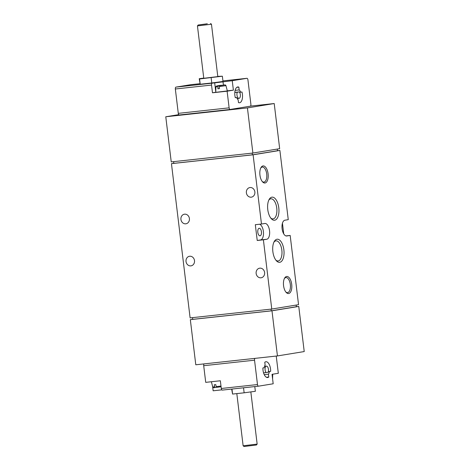 <?xml version="1.0" encoding="UTF-8"?>
<svg xmlns="http://www.w3.org/2000/svg" width="470" height="470" viewBox="0 0 470 470"><rect width="100%" height="100%" fill="white"/><g stroke="black" fill="none" stroke-linecap="round" stroke-linejoin="round"><path stroke-width="0.7" d="M246.915 78.308A1.768 0.846 83.8 0 1 247.943 79.929L250.892 104.293A1.768 0.846 83.8 0 1 250.263 106.185L230.177 109.463A1.768 0.846 83.8 0 1 230.153 109.463A1.768 0.846 83.8 0 1 229.125 107.847L227.11 91.192L212.475 92.784L211.541 85.07A1.768 0.846 -96.2 0 1 212.17 83.178L232.245 80.705L246.891 78.314L222.927 80.91L246.915 78.308A1.768 0.846 83.8 0 0 246.891 78.314M199.838 83.713L190.614 84.718L175.968 87.109A1.768 0.846 83.8 0 0 175.339 88.995L178.289 113.358A1.768 0.846 83.8 0 0 179.317 114.98A1.768 0.846 83.8 0 0 179.34 114.974L230.136 109.469M199.227 78.707L200.208 84.224L211.77 82.973L222.992 81.457L222.357 76.199L199.568 78.966L199.227 78.707L203.757 78.096M212.622 386.487L213.145 390.799L221.817 389.859M255.004 358.363A1.768 0.846 83.8 0 0 254.54 360.19L257.49 384.554A1.768 0.846 83.8 0 0 258.518 386.176L273.188 383.779L272.042 374.314L278.322 373.292L276.307 356.642A1.768 0.846 83.8 0 0 276.19 356.066M221.999 85.264L218.115 85.898L222.01 85.264C217.81 85.469 215.765 86.004 215.889 86.862L215.783 92.332L227.357 90.933L225.947 85.646L219.326 86.556L219.655 85.734L223.538 85.099L219.655 85.734M219.425 88.548L217.892 88.795L218.115 85.898M217.892 88.795L219.431 88.63L219.326 86.556M220.994 386.04L216.182 386.646L215.795 384.619L214.25 384.783L214.637 386.81L212.746 386.951L211.359 381.746M216.182 386.646L216.682 387.333L221.082 386.769L216.694 387.327M212.746 386.951C212.986 387.709 213.785 387.891 215.143 387.497L214.637 386.81M215.154 387.497L216.511 387.274M258.5 386.176L222.339 390.1A1.768 0.846 -96.2 0 1 222.316 390.1A1.768 0.846 -96.2 0 1 221.288 388.484L220.354 380.771L205.719 382.357L203.704 365.707A1.768 0.846 83.8 0 1 204.168 363.88M258.518 386.176A1.768 0.846 83.8 0 0 258.541 386.17L222.316 390.1M268.781 377.005L268.446 374.196A5.299 2.544 83.8 0 0 269.322 371.541L270.661 371.323A7.949 3.813 83.8 0 0 265.926 361.736A7.949 3.813 83.8 0 0 264.78 362.258L265.121 365.072A5.299 2.544 83.8 0 0 264.246 367.722L262.9 367.945A7.949 3.813 83.8 0 0 267.642 377.533A7.949 3.813 83.8 0 0 268.781 377.005L266.408 377.263M268.088 173.8A8.589 4.118 -96.2 0 1 266.819 181.708A8.589 4.118 -96.2 0 1 262.554 181.861A8.589 4.118 -96.2 0 1 260.997 167.555A8.589 4.118 -96.2 0 1 265.098 166.697A8.589 4.118 -96.2 0 1 268.088 173.8M291.705 284.344A8.589 4.118 -96.2 0 1 290.442 292.246A8.589 4.118 -96.2 0 1 286.171 292.399A8.589 4.118 -96.2 0 1 284.62 278.099A8.589 4.118 -96.2 0 1 288.715 277.235A8.589 4.118 -96.2 0 1 291.705 284.344M283.874 249.87A11.621 5.575 -96.2 0 1 282.164 260.562A11.621 5.575 -96.2 0 1 276.389 260.768A11.621 5.575 -96.2 0 1 274.292 241.427A11.621 5.575 -96.2 0 1 279.838 240.264A11.621 5.575 -96.2 0 1 283.874 249.87M278.786 207.805A11.621 5.575 -96.2 0 1 277.071 218.497A11.621 5.575 -96.2 0 1 271.302 218.703A11.621 5.575 -96.2 0 1 269.198 199.362A11.621 5.575 -96.2 0 1 274.744 198.193A11.621 5.575 -96.2 0 1 278.786 207.805M286.823 235.987A7.949 3.813 83.8 0 1 286.724 235.999A7.949 3.813 83.8 0 1 282.088 228.608A7.949 3.813 83.8 0 1 284.914 220.207L288.263 219.66L279.885 150.429L253.101 154.8L261.479 224.031L264.827 223.485A7.949 3.813 83.8 0 1 264.921 223.473A7.949 3.813 83.8 0 1 269.557 230.864A7.949 3.813 83.8 0 1 266.737 239.265L263.388 239.812L271.766 309.043L298.55 304.672L290.172 235.441L286.63 236.005M304.225 351.56L298.761 306.428L271.977 310.799L277.441 355.931L304.225 351.56M252.889 153.044L279.674 148.673L274.21 103.541L247.426 107.912L252.889 153.044L171.239 161.903L165.775 116.766L178.747 114.651M252.19 153.12L252.396 154.83L173.829 163.354L173.624 161.645M271.067 309.119L271.272 310.829L192.706 319.353L192.5 317.644M271.272 310.829L296.382 306.728L296.182 305.059M252.396 154.83L277.506 150.729L277.306 149.061M192.694 319.271L190.326 319.653L195.79 364.791L277.441 355.931M173.818 163.266L171.45 163.654L190.115 317.902L271.766 309.043M185.756 223.814A4.859 4.259 -99.3 0 0 185.95 223.785A4.859 4.259 -99.3 0 0 189.375 218.309A4.859 4.259 -99.3 0 0 184.387 214.203A4.859 4.259 -99.3 0 0 180.95 219.566A4.859 4.259 -99.3 0 0 185.756 223.814M190.844 265.879A4.859 4.259 -99.3 0 0 191.043 265.856A4.859 4.259 -99.3 0 0 194.463 260.374A4.859 4.259 -99.3 0 0 189.481 256.267A4.859 4.259 -99.3 0 0 186.038 261.631A4.859 4.259 -99.3 0 0 190.844 265.879M251.203 197.177A4.859 4.259 -99.3 0 0 251.403 197.153A4.859 4.259 -99.3 0 0 254.828 191.672A4.859 4.259 -99.3 0 0 249.84 187.565A4.859 4.259 -99.3 0 0 246.398 192.929A4.859 4.259 -99.3 0 0 251.203 197.177M260.962 277.805A4.859 4.259 -99.3 0 0 261.161 277.782A4.859 4.259 -99.3 0 0 264.581 272.3A4.859 4.259 -99.3 0 0 259.599 268.194A4.859 4.259 -99.3 0 0 256.156 273.563A4.859 4.259 -99.3 0 0 260.962 277.805M261.479 224.031L255.316 224.701L257.225 240.476L263.388 239.812M253.101 154.8L171.45 163.654M283.739 233.884L282.447 223.215M290.172 235.441L285.895 235.905M279.885 150.429L277.5 150.688M274.21 103.541L250.428 106.12M247.426 107.912L165.775 116.766M271.977 310.799L190.326 319.653M298.761 306.428L296.376 306.687M257.225 240.476L260.574 239.929A7.949 3.813 83.8 0 0 263.47 232.386A7.949 3.813 83.8 0 0 259.593 224.237M257.818 232.339A3.795 1.821 83.8 0 0 260.028 235.817A3.795 1.821 83.8 0 0 260.075 235.811A3.795 1.821 83.8 0 0 261.426 231.798A3.795 1.821 83.8 0 0 259.211 228.267A3.795 1.821 83.8 0 0 257.818 232.339M268.817 200.114A10.105 4.847 -96.2 0 1 270.873 198.798A10.105 4.847 -96.2 0 1 276.748 208.063A10.105 4.847 -96.2 0 1 273.052 218.891A10.105 4.847 -96.2 0 1 270.761 218.051M273.904 242.179A10.105 4.847 -96.2 0 1 275.961 240.863A10.105 4.847 -96.2 0 1 281.841 250.128A10.105 4.847 -96.2 0 1 278.14 260.962A10.105 4.847 -96.2 0 1 275.849 260.116M284.356 278.604A7.561 3.631 -96.2 0 1 285.925 277.582A7.561 3.631 -96.2 0 1 290.325 284.52A7.561 3.631 -96.2 0 1 287.558 292.622A7.561 3.631 -96.2 0 1 285.807 291.958M260.738 168.066A7.561 3.631 -96.2 0 1 262.307 167.044A7.561 3.631 -96.2 0 1 266.707 173.976A7.561 3.631 -96.2 0 1 263.934 182.084A7.561 3.631 -96.2 0 1 262.184 181.42M239.165 89.935L238.825 87.12A7.949 3.813 83.8 0 0 237.797 86.95A7.949 3.813 83.8 0 0 235.323 97.719L236.663 97.502A5.299 2.544 83.8 0 0 238.137 99.769L238.478 102.578A7.949 3.813 83.8 0 0 239.506 102.754A7.949 3.813 83.8 0 0 241.98 91.985L240.64 92.202A5.299 2.544 83.8 0 0 239.165 89.935L235.123 90.375M227.11 91.192L233.39 90.169L232.245 80.705M212.475 92.784L215.783 92.243M227.327 90.828L233.39 90.169M270.661 371.323L268.364 371.576M269.322 371.541L268.346 371.647M268.446 374.196L264.24 374.649M266.114 372.604A3.531 1.692 83.8 0 1 265.062 368.738A3.531 1.692 83.8 0 1 266.402 366.124A3.531 1.692 83.8 0 1 268.247 368.31A3.531 1.692 83.8 0 1 268.123 372.275L263.558 372.88M238.825 87.12L236.821 87.338M236.663 97.502L235.3 97.648M240.64 92.202L239.618 92.314M234.8 92.484L237.309 92.208A3.531 1.692 83.8 0 0 237.186 96.18A3.531 1.692 83.8 0 0 239.03 98.365A3.531 1.692 83.8 0 0 240.37 95.745A3.531 1.692 83.8 0 0 239.318 91.885L234.806 92.373M237.309 92.208L239.318 91.885M254.793 386.581L255.363 391.293L244.142 392.808L243.536 387.803M244.142 392.808L232.579 394.066L231.974 389.054M232.579 394.066L231.669 389.089M256.444 444.996L244.036 446.5L243.131 445.789L257.155 444.097L256.444 444.996M200.208 84.224L199.568 78.966M211.77 82.973L211.136 77.715M217.78 76.398L222.357 76.199M217.804 76.604L203.78 78.302L197.441 25.903L211.465 24.211L217.804 76.604M206.447 23.911L199.973 24.787L206.447 23.911M207.317 23.77L198.152 25.004L207.317 23.77M212.17 83.178L175.968 87.109M217.78 86.721L215.889 86.862M220.577 386.693L221.064 386.646M257.49 384.554L221.288 388.484M254.54 360.19L203.704 365.707M266.737 239.265L260.574 239.929M211.541 85.07L175.339 88.995M229.125 107.847L178.289 113.358M223.003 81.704L223.415 85.117M214.678 82.767L215.789 91.95M225.947 85.646C225.706 84.888 224.907 84.706 223.55 85.099M272.606 378.985L272.7 374.208M230.153 109.463L179.317 114.98M266.402 366.124L264.516 366.324M239.03 98.365L237.15 98.565M236.815 393.602L243.131 445.789M250.839 391.904L257.155 444.091M198.152 25.004L197.441 25.903M210.56 23.5L211.465 24.211"/></g></svg>
